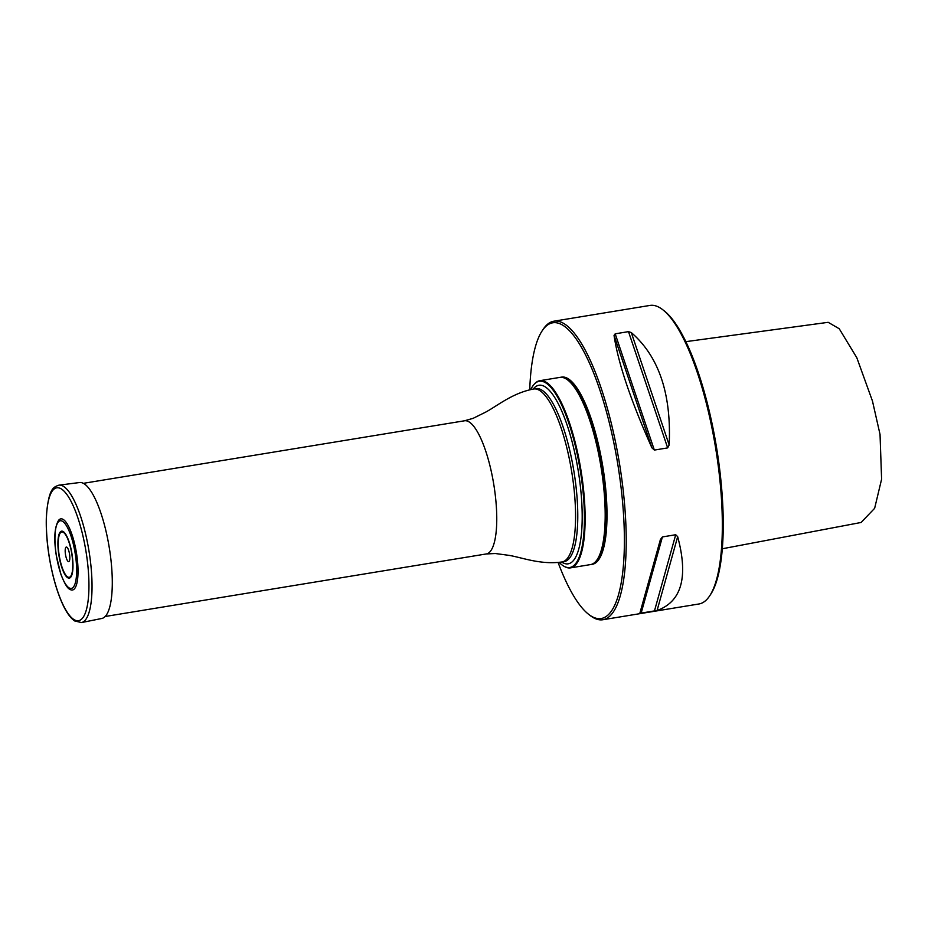<?xml version="1.0" encoding="UTF-8"?>
<svg xmlns="http://www.w3.org/2000/svg" width="928" height="928" viewBox="0 0 928 928"><rect width="100%" height="100%" fill="white"/><g stroke="black" fill="none" stroke-linecap="round" stroke-linejoin="round"><path stroke-width="1.39" d="M534.006 384.459L534.47 383.925A94.842 26.146 80.7 0 1 539.771 380.7A94.842 26.146 80.7 0 1 580.928 470.055A94.842 26.146 80.7 0 1 570.488 567.878A94.842 26.146 80.7 0 1 564.433 566.509L563.818 566.161A94.378 26.019 -99.3 0 0 583.086 492.037A94.378 26.019 -99.3 0 0 546.093 383.09A94.378 26.019 -99.3 0 0 534.006 384.459A94.378 26.019 -99.3 0 0 530.804 389.54M570.488 567.878L590.533 564.584A94.842 26.146 -99.3 0 0 597.284 559.445A94.842 26.146 -99.3 0 0 600.973 466.761A94.842 26.146 -99.3 0 0 567.855 380.12A94.842 26.146 -99.3 0 0 559.816 377.406L539.771 380.7M559.166 562.368A94.378 26.019 -99.3 0 0 563.029 565.674A94.378 26.019 -99.3 0 0 563.818 566.161M568.098 380.318A94.366 26.007 80.7 0 1 568.354 380.515A94.366 26.007 80.7 0 1 601.298 466.714A94.366 26.007 80.7 0 1 597.632 558.923A94.366 26.007 80.7 0 1 597.458 559.178M590.753 564.549A94.842 26.146 -99.3 0 0 590.985 564.514A94.842 26.146 -99.3 0 0 601.425 466.691A94.842 26.146 -99.3 0 0 560.268 377.336A94.842 26.146 -99.3 0 0 560.048 377.371M529.749 389.783A149.826 41.296 80.7 0 1 542.068 330.971L543.1 329.405A151.264 41.69 80.7 0 1 553.865 321.204A151.264 41.69 80.7 0 1 619.51 463.722A151.264 41.69 80.7 0 1 602.852 619.742A151.264 41.69 80.7 0 1 591.936 616.784A151.264 41.69 80.7 0 1 590.034 615.415L588.549 614.255A149.826 41.296 80.7 0 1 558.088 562.472M542.068 330.971A149.826 41.296 80.7 0 1 617.236 460.961A149.826 41.296 80.7 0 1 590.44 615.624A149.826 41.296 80.7 0 1 588.549 614.255M662.812 309.766L664.286 310.915A149.826 41.296 80.7 0 1 716.59 447.795A149.826 41.296 80.7 0 1 710.767 594.198L709.734 595.764A151.264 41.69 -99.3 0 0 715.616 447.946A151.264 41.69 -99.3 0 0 662.812 309.766A151.264 41.69 -99.3 0 0 660.898 308.386A151.264 41.69 -99.3 0 0 649.983 305.428L553.865 321.204M602.852 619.742L698.97 603.977A151.264 41.69 -99.3 0 0 709.734 595.764M628.5 331.632L615.194 333.825L614.046 335.426C618.176 363.196 630.796 400.664 651.908 447.818L654.344 450.08L667.661 447.888L669.169 444.988C671.512 393.982 658.892 356.514 631.307 332.584L628.5 331.632L667.661 447.888M675.712 534.737L662.406 536.929L660.411 539.504L639.833 613.315L657.082 610.485C681.639 601.646 688.495 577.042 677.672 536.674L675.712 534.737L654.426 611.076M722.332 548.761L861.126 522.464L874.64 508.312L881.6 479.184L880.034 434.42L872.471 401.058L856.822 357.744L839.237 328.744L828.17 322.318L685.827 341.655M590.985 564.514L592.354 564.294A94.842 26.146 -99.3 0 0 602.794 466.471A94.842 26.146 -99.3 0 0 561.637 377.104L560.268 377.336M69.971 589.396L69.82 589.292C67.419 588.456 64.415 583.376 60.807 574.049L56.295 555.478C53.696 538.936 54.474 527.197 58.626 520.272A36.053 9.941 80.7 0 1 76.432 552.844A36.053 9.941 80.7 0 1 69.971 589.396A36.053 9.941 80.7 0 1 69.855 589.315M68.173 561.428A7.366 2.03 -99.3 0 0 69.82 558.528A7.366 2.03 -99.3 0 0 68.347 549.562A7.366 2.03 -99.3 0 0 65.18 550.606A7.366 2.03 -99.3 0 0 68.173 561.428M81.478 622.572L101.836 618.466A68.881 18.989 -99.3 0 0 109.237 547.462A68.881 18.989 -99.3 0 0 79.541 482.537L58.928 485.158C53.662 487.154 48.697 487.792 46.4 515.829C45.866 528.496 46.852 542.462 49.346 557.728C52.594 576.764 57.211 592.667 63.22 605.427C66.839 613.002 70.644 618.176 74.646 620.936L81.478 622.572A69.635 19.198 -99.3 0 0 88.949 550.78A69.635 19.198 -99.3 0 0 58.928 485.158M105.189 616.494L486.342 553.946A67.466 18.595 -99.3 0 0 493.766 484.358A67.466 18.595 -99.3 0 0 464.487 420.79L83.346 483.337M533.252 389.064A90.492 24.94 80.7 0 1 545.444 387.022A90.492 24.94 80.7 0 1 581.032 492.687A90.492 24.94 80.7 0 1 561.684 562.066A90.492 24.94 80.7 0 1 561.637 562.032M533.646 389.006A87.638 24.151 -99.3 0 1 571.683 471.575A87.638 24.151 -99.3 0 1 562.032 561.962L564.236 561.602A87.638 24.151 -99.3 0 0 573.887 471.204A87.638 24.151 -99.3 0 0 535.85 388.635L533.646 389.006C512.546 392.95 497.559 405.733 485.634 412.148L473.129 418.331L464.487 420.79M677.672 536.674L657.082 610.485M660.411 539.504L639.833 613.315M662.406 536.929L641.109 613.257M631.307 332.584L669.169 444.988M614.046 335.426L651.908 447.818M615.194 333.825L654.344 450.08M68.869 587.749A34.278 9.454 -99.3 0 0 73.277 543.959A34.278 9.454 -99.3 0 0 55.251 532.057A34.278 9.454 -99.3 0 0 68.869 587.749M67.582 577.668A23.803 6.566 -99.3 0 0 70.644 547.265A23.803 6.566 -99.3 0 0 58.128 538.994A23.803 6.566 -99.3 0 0 67.582 577.668M67.558 576.868A22.991 6.334 -99.3 0 0 70.505 547.508A22.991 6.334 -99.3 0 0 58.418 539.528A22.991 6.334 -99.3 0 0 67.558 576.868M73.695 619.394A67.315 18.548 -99.3 0 0 82.337 533.414A67.315 18.548 -99.3 0 0 46.945 510.04A67.315 18.548 -99.3 0 0 73.695 619.394M562.032 561.962C540.78 564.966 522.476 557.647 509.136 555.373L495.308 553.517L486.342 553.946"/></g></svg>
